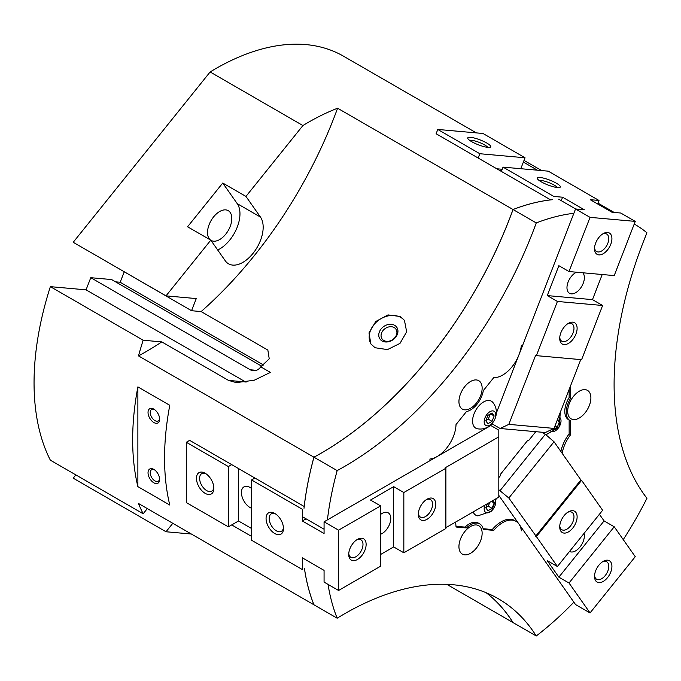 <?xml version="1.0" encoding="UTF-8"?>
<svg xmlns="http://www.w3.org/2000/svg" width="681" height="681" viewBox="0 0 681 681"><rect width="100%" height="100%" fill="white"/><g stroke="black" fill="none" stroke-linecap="round" stroke-linejoin="round"><path stroke-width="1.02" d="M480.582 540.799A16.404 9.474 -60 0 1 462.331 554.113A16.404 9.474 -60 0 1 460.492 539.003A16.404 9.474 -60 0 1 478.743 525.698A16.404 9.474 -60 0 1 480.582 540.799M460.492 393.993A16.404 9.474 -60 0 1 478.743 380.679A16.404 9.474 -60 0 1 480.582 395.789A16.404 9.474 -60 0 1 462.339 409.094A16.404 9.474 -60 0 1 460.492 393.993M569.248 403.705A16.404 9.474 -60 0 1 587.499 390.392A16.404 9.474 -60 0 1 589.337 405.501A16.404 9.474 -60 0 1 571.095 418.815A16.404 9.474 -60 0 1 569.248 403.705M210.386 239.942A17.178 9.917 -60 0 1 213.596 216.89A17.178 9.917 -60 0 1 228.254 210.659A17.178 9.917 -60 0 1 225.743 234.17A17.178 9.917 -60 0 1 211.076 240.41A17.178 9.917 -60 0 1 210.863 240.274M154.408 409.494A6.648 3.839 -120 0 0 151.608 409.434A6.648 3.839 -120 0 0 150.586 414.755A6.648 3.839 -120 0 0 154.927 420.62A6.648 3.839 -120 0 0 158.256 420.943A6.648 3.839 -120 0 0 159.601 418.483M153.829 422.518A8.206 4.733 60 0 1 148.032 412.473A8.206 4.733 60 0 1 153.829 409.128L153.829 409.128A8.206 4.733 60 0 1 159.626 419.173A8.206 4.733 60 0 1 153.829 422.518M154.408 469.771A6.648 3.839 -120 0 0 151.608 469.711A6.648 3.839 -120 0 0 150.586 475.04A6.648 3.839 -120 0 0 154.927 480.897A6.648 3.839 -120 0 0 158.256 481.229A6.648 3.839 -120 0 0 159.601 478.769M153.829 482.803A8.206 4.733 60 0 1 148.032 472.759A8.206 4.733 60 0 1 153.829 469.405L153.829 469.405A8.206 4.733 60 0 1 159.626 479.45A8.206 4.733 60 0 1 153.829 482.803M474.044 413.827A15.586 8.998 -60 0 1 489.103 400.479A15.586 8.998 -60 0 1 493.001 402.633C501.718 413.529 492.286 430.545 478.445 428.928L477.858 428.86A15.586 8.998 -60 0 1 474.044 413.827M484.949 417.921A8.206 4.733 120 0 0 487.068 425.838A8.206 4.733 120 0 0 494.993 418.815A8.206 4.733 120 0 0 492.874 410.89A8.206 4.733 120 0 0 484.949 417.921M550.095 430.281A8.206 4.733 120 0 0 552.325 431.669A8.206 4.733 120 0 0 560.114 424.97A8.206 4.733 120 0 0 558.556 416.789M478.079 515.892A15.586 8.998 -60 0 1 477.858 515.866A15.586 8.998 -60 0 1 473.193 511.908M484.846 505.183A8.206 4.733 120 0 0 487.068 512.853A8.206 4.733 120 0 0 493.997 507.864A8.206 4.733 120 0 0 495.087 499.267M383.795 340.491A8.478 6.682 144.9 0 1 382.05 338.908A8.478 6.682 144.9 0 1 383.99 329.493A8.478 6.682 144.9 0 1 394.18 327.57A8.478 6.682 144.9 0 1 395.925 329.153A8.478 6.682 144.9 0 1 393.984 338.568A8.478 6.682 144.9 0 1 383.795 340.491M382.075 340.951A10.258 8.087 144.9 0 1 381.105 328.949A10.258 8.087 144.9 0 1 394.639 325.331A10.258 8.087 144.9 0 1 395.61 337.325A10.258 8.087 144.9 0 1 382.075 340.951M375.078 347.736L370.89 343.948L368.983 332.941L375.75 321.509L388 314.911L400.198 316.495L404.446 320.359L406.659 331.809L399.994 343.386L387.472 349.6L375.078 347.736M371.239 344.424A20.507 16.174 144.9 0 1 376.559 321.909A20.507 16.174 144.9 0 1 400.913 317.516A20.507 16.174 144.9 0 1 404.778 320.862M304.22 506.451L304.186 506.477A256.345 148.007 -60 0 1 313.932 457.189A307.616 177.605 120 0 0 513.023 209.518A256.345 148.007 -60 0 1 550.64 199.874L550.631 199.899M313.932 457.189L138.498 355.899A256.345 148.007 -60 0 1 143.163 340.236L50.36 286.65A256.345 148.007 120 0 0 50.36 460.186L143.163 513.772A256.345 148.007 -60 0 1 138.498 503.497L313.932 604.779A307.616 177.605 120 0 0 313.932 604.779A256.345 148.007 -60 0 1 304.407 568.337M513.023 622.57A307.616 177.605 120 0 0 486.132 592.708A307.616 177.605 -60 0 1 513.057 622.579A256.345 148.007 -60 0 1 513.023 622.57L446.83 584.349M600.455 205.594A256.345 148.007 -60 0 1 611.734 211.05A256.345 148.007 -60 0 1 611.742 211.059A256.345 148.007 120 0 0 600.48 205.611M251.57 536.381L231.702 524.915M304.433 568.32A256.345 148.007 120 0 0 313.967 604.796L337.163 618.195A307.616 177.605 -60 0 1 498.186 598.659A307.616 177.605 -60 0 1 536.253 635.977L513.057 622.579M327.416 519.884A256.345 148.007 -60 0 1 337.163 470.597L313.967 457.206A256.345 148.007 120 0 0 304.007 508.281M303.156 517.143L324.071 529.222M337.163 618.195A256.345 148.007 -60 0 1 328.038 584.383M137.877 486.626A256.345 148.007 -60 0 1 137.877 386.885L169.782 405.306A256.345 148.007 120 0 0 169.782 505.047L137.877 486.626L137.877 386.885M238.52 468.562L238.52 520.982L228.365 526.839L186.313 502.561L186.313 442.275L189.65 440.352L304.186 506.477M550.64 199.874L436.112 133.748L437.781 129.45L482.991 133.485L525.042 157.771L520.795 168.709M552.521 199.686A256.345 148.007 120 0 0 513.057 209.535L536.253 222.934A307.616 177.605 -60 0 1 337.163 470.597M513.057 209.535A307.616 177.605 -60 0 1 313.967 457.206M138.498 355.899A307.616 177.605 120 0 0 161.797 341.896L143.163 340.236M476.368 132.897L343.488 56.182A256.345 148.007 120 0 0 210.123 71.965L73.207 242.291L166.011 295.869L196.264 298.576L191.548 310.715L201.142 311.575L267.854 350.085L269.233 358.81L260.772 366.855L270.383 372.405L254.243 380.228L236.35 382.62L228.51 380.407L161.797 341.896M201.142 311.575A307.616 177.605 120 0 0 337.589 108.228L513.023 209.518M634.964 224.458L634.232 224.04A256.345 148.007 -60 0 1 634.964 224.458A256.345 148.007 -60 0 1 646.95 232.817A307.616 177.605 -60 0 0 646.95 498.271A256.345 148.007 -60 0 1 623.251 539.616M536.253 222.934A256.345 148.007 -60 0 1 573.87 213.289M575.683 208.999L558.735 199.21M523.374 162.069L537.454 170.199M210.123 71.965L302.926 125.542A256.345 148.007 -60 0 1 337.589 108.228M573.87 602.183A256.345 148.007 -60 0 1 536.253 635.977M172.804 523.306L166.011 531.759L73.207 478.173L75.838 474.895M143.163 513.772L147.326 508.596M191.378 534.023L166.011 531.759M50.36 286.65L86.053 289.842L90.769 277.695L111.616 279.559L261.785 366.25M115.574 281.84L120.179 282.257L124.223 271.847M191.548 310.715L98.779 257.052M90.769 277.695L250.276 369.792A11.279 8.896 -84.9 0 0 253.264 370.745A11.279 8.896 -84.9 0 0 260.772 366.855M86.053 289.842L245.569 381.93A24.61 19.409 -84.9 0 0 246.02 382.186M217.699 250.004A28.713 16.574 120 0 0 236.733 228.373A28.713 16.574 120 0 0 237.243 203.662L222.747 183.036L245.952 196.426L302.926 125.542M245.952 196.426L260.448 217.06A28.713 16.574 -60 0 1 255.23 250.395A28.713 16.574 -60 0 1 228.51 263.794A28.713 16.574 -60 0 1 225.283 260.797L210.787 240.172L187.581 226.773L222.747 183.036M166.011 295.869L210.787 240.172M120.179 282.257L263.564 365.033M557.611 419.224L559.407 421.777L557.126 420.466M559.407 421.777L557.313 427.174L553.134 429.592L552.734 429.03M557.313 427.174L555.041 425.855M494.159 415.946L492.065 421.343L487.877 423.761L485.783 420.781L487.877 415.384L492.065 412.975L494.159 415.946L490.533 413.861M485.868 420.569L488.294 419.164L490.303 413.988M492.065 421.343L488.294 419.164M492.576 500.714L494.151 502.961L491.427 501.386M494.151 502.961L492.065 508.349L487.877 510.767L485.783 507.788L487.358 503.736M485.868 507.575L488.294 506.179L489.784 502.331M492.065 508.349L488.294 506.179M429.932 460.697L429.932 459.02A26.661 15.391 120 0 0 456.023 424.544L466.459 411.562A18.455 10.658 120 0 0 483.314 390.596L493.742 377.623A26.661 15.391 120 0 0 518.607 355.729M570.593 385.752L570.593 398.394A18.455 10.658 120 0 0 570.065 420.586A18.455 10.658 120 0 0 570.593 420.858L570.593 434.767L569.146 433.925L569.146 420.058M570.065 420.586L568.618 419.751A18.455 10.658 -60 0 1 569.146 397.559L569.146 389.498M570.593 398.394L569.146 397.559M519.365 353.779A26.661 15.391 120 0 0 521.365 345.293L522.616 345.403M522.616 529.256L521.357 530.822A26.661 15.391 120 0 0 515.994 521.323A26.661 15.391 120 0 0 493.751 530.371L483.314 529.443A18.455 10.658 120 0 0 479.764 523.919A18.455 10.658 120 0 0 466.459 527.937L456.032 527.009A26.661 15.391 120 0 0 455.351 522.208M456.006 526.294L465.012 527.103A18.455 10.658 -60 0 1 478.317 523.085L479.764 523.919M466.459 527.937L465.012 527.103M483.144 528.72L492.295 529.537A26.661 15.391 -60 0 1 514.538 520.48L515.994 521.323M493.751 530.371L492.295 529.537M520.974 528.66L521.62 527.852M560.872 451.477A26.661 15.391 -60 0 1 569.146 433.925M570.593 434.767A26.661 15.391 120 0 0 562.14 453.282M594.564 247.722A10.087 5.823 120 0 0 596.607 251.493A10.087 5.823 120 0 0 598.088 251.953A10.087 5.823 120 0 0 607.307 244.513A10.087 5.823 120 0 0 606.694 234.034A10.087 5.823 120 0 0 605.222 233.574A10.087 5.823 120 0 0 602.396 234.145M598.871 254.881A12.301 7.108 -60 0 1 594.522 248.693A12.301 7.108 -60 0 1 603.221 233.626A12.301 7.108 -60 0 1 607.571 232.459A12.301 7.108 -60 0 1 610.755 244.343A12.301 7.108 -60 0 1 598.871 254.881M559.756 337.418A10.087 5.823 120 0 0 561.808 341.198A10.087 5.823 120 0 0 563.281 341.649A10.087 5.823 120 0 0 572.508 334.209A10.087 5.823 120 0 0 571.895 323.73A10.087 5.823 120 0 0 570.414 323.271A10.087 5.823 120 0 0 567.596 323.841M564.072 344.586A12.301 7.108 -60 0 1 559.722 338.389A12.301 7.108 -60 0 1 568.422 323.322A12.301 7.108 -60 0 1 572.772 322.156A12.301 7.108 -60 0 1 575.956 334.039A12.301 7.108 -60 0 1 564.072 344.586M469.609 140.329A10.087 2.128 -158.8 0 1 471.32 140.26A10.087 2.128 -158.8 0 1 480.888 143.07A10.087 2.128 -158.8 0 1 487.715 147.351M487.937 147.377A12.301 2.596 -158.8 0 1 475.959 143.81A12.301 2.596 -158.8 0 1 467.83 138.532A12.301 2.596 -158.8 0 1 470.537 137.332A12.301 2.596 -158.8 0 1 484.821 141.98A12.301 2.596 -158.8 0 1 490.235 147.224A12.301 2.596 -158.8 0 1 487.937 147.377M539.216 180.516A10.087 2.128 -158.8 0 1 540.927 180.448A10.087 2.128 -158.8 0 1 550.495 183.257A10.087 2.128 -158.8 0 1 557.322 187.539M557.543 187.564A12.301 2.596 -158.8 0 1 545.566 183.998A12.301 2.596 -158.8 0 1 537.437 178.72A12.301 2.596 -158.8 0 1 540.144 177.511A12.301 2.596 -158.8 0 1 554.428 182.167A12.301 2.596 -158.8 0 1 559.842 187.411A12.301 2.596 -158.8 0 1 557.543 187.564M582.8 272.783A12.301 7.108 -60 0 1 582.085 285.739A12.301 7.108 -60 0 1 571.316 293.869A12.301 7.108 -60 0 1 569.52 293.315A12.301 7.108 -60 0 1 567.784 282.964A12.301 7.108 -60 0 1 576.432 272.213M499.701 170.463A12.301 2.596 -158.8 0 1 500.263 170.505A12.301 2.596 -158.8 0 1 501.65 170.684M503.038 167.126L548.248 171.161L598.999 200.469L590.214 199.678L611.964 212.242L620.749 213.025L635.254 221.393L590.044 217.358L575.539 208.982L584.332 209.774L562.583 197.209L553.789 196.426L503.038 167.126L501.369 171.425M561.246 200.657L562.583 197.209M580.74 359.602L554.045 428.409L545.345 432.537L500.135 428.494L508.835 424.365L535.666 355.227L536.39 355.644L557.416 301.453L547.269 295.588L558.863 265.692L569.018 271.549L614.228 275.592L635.254 221.393M492.431 423.182L492.159 423.888L500.135 428.494M602.217 274.52L592.479 299.631L602.625 305.488L557.416 301.453M592.479 299.631L547.269 295.588M536.39 355.644L581.6 359.679L602.625 305.488M502.203 169.263L496.772 168.777M478.164 158.035L479.833 153.727L525.042 157.771M479.833 153.727L437.781 129.45M554.045 428.409L508.835 424.365M597.637 203.968L598.999 200.469M569.018 271.549L590.044 217.358M496.321 413.154L575.539 208.982M348.766 553.491A10.087 5.823 120 0 0 350.817 557.271A10.087 5.823 120 0 0 358.589 554.564A10.087 5.823 120 0 0 362.99 544.417A10.087 5.823 120 0 0 360.896 539.803A10.087 5.823 120 0 0 356.606 539.914M366.131 544.417A12.301 7.108 -60 0 1 357.431 559.493A12.301 7.108 -60 0 1 348.723 554.47A12.301 7.108 -60 0 1 357.431 539.395A12.301 7.108 -60 0 1 366.131 544.417M418.372 513.304A10.087 5.823 120 0 0 420.424 517.083A10.087 5.823 120 0 0 428.187 514.385A10.087 5.823 120 0 0 432.597 504.229A10.087 5.823 120 0 0 430.503 499.616A10.087 5.823 120 0 0 426.212 499.735M435.738 504.229A12.301 7.108 -60 0 1 427.03 519.305A12.301 7.108 -60 0 1 418.33 514.283A12.301 7.108 -60 0 1 427.03 499.207A12.301 7.108 -60 0 1 435.738 504.229M213.825 487.349A10.087 5.823 60 0 1 211.774 491.129A10.087 5.823 60 0 1 204.002 488.43A10.087 5.823 60 0 1 199.601 478.283A10.087 5.823 60 0 1 201.695 473.661A10.087 5.823 60 0 1 205.985 473.78M213.868 488.328A12.301 7.108 60 0 1 205.168 493.35A12.301 7.108 60 0 1 196.46 478.283A12.301 7.108 60 0 1 205.168 473.252A12.301 7.108 60 0 1 213.868 488.328M283.432 527.537A10.087 5.823 60 0 1 281.381 531.316A10.087 5.823 60 0 1 273.609 528.618A10.087 5.823 60 0 1 269.208 518.462A10.087 5.823 60 0 1 271.302 513.849A10.087 5.823 60 0 1 275.592 513.968M283.475 528.516A12.301 7.108 60 0 1 274.766 533.538A12.301 7.108 60 0 1 266.067 518.462A12.301 7.108 60 0 1 274.766 513.44A12.301 7.108 60 0 1 283.475 528.516M380.628 514.419A12.301 7.108 -60 0 1 388.23 512.836A12.301 7.108 -60 0 1 390.783 518.462A12.301 7.108 -60 0 1 380.628 534.236M251.57 508.281A12.301 7.108 60 0 1 241.415 492.516A12.301 7.108 60 0 1 243.968 486.881A12.301 7.108 60 0 1 251.57 488.464M324.071 570.372L302.321 557.816L302.321 569.537L251.57 540.237L251.57 479.952L302.321 509.26L302.321 520.974L324.071 533.538L324.071 521.816L338.576 530.184L338.576 590.47L324.071 582.093L324.071 570.372M338.576 590.47L380.628 566.192L380.628 505.906L370.481 500.05L393.678 486.651L403.833 492.516L403.833 552.793L445.885 528.516L445.885 468.23L445.161 467.813L498.815 436.836L498.815 430.137L490.839 425.531L324.071 521.816M393.678 486.651L393.678 546.928L380.628 554.47M403.833 552.793L393.678 546.928M445.885 468.23L403.833 492.516M380.628 505.906L338.576 530.184M254.907 478.028L251.57 479.952M251.57 528.516L238.52 520.982M228.365 526.839L228.365 466.562L231.702 464.629M186.313 442.275L228.365 466.562M498.815 436.836L498.815 497.121L445.885 527.673M306.058 518.82L302.321 520.974M594.564 575.445A10.087 5.823 120 0 0 596.607 579.225A10.087 5.823 120 0 0 605.222 575.564A10.087 5.823 120 0 0 606.694 561.757A10.087 5.823 120 0 0 602.396 561.876M598.871 565.213A12.301 7.108 -60 0 1 603.221 561.348A12.301 7.108 -60 0 1 611.623 563.945A12.301 7.108 -60 0 1 607.571 577.59A12.301 7.108 -60 0 1 594.522 576.424A12.301 7.108 -60 0 1 598.871 565.213M559.756 525.936A10.087 5.823 120 0 0 561.808 529.716A10.087 5.823 120 0 0 570.414 526.055A10.087 5.823 120 0 0 571.895 512.248A10.087 5.823 120 0 0 567.596 512.359M564.072 515.696A12.301 7.108 -60 0 1 568.422 511.84A12.301 7.108 -60 0 1 576.824 514.436A12.301 7.108 -60 0 1 572.772 528.073A12.301 7.108 -60 0 1 559.722 526.907A12.301 7.108 -60 0 1 564.072 515.696M584.077 533.342A12.301 7.108 -60 0 1 580.025 546.971A12.301 7.108 -60 0 1 569.529 551.448M535.777 431.677L528.584 440.624L527.852 440.207L500.229 474.58L500.722 475.287M498.815 477.653L500.952 474.997L500.229 474.58M535.666 536.177L580.876 479.935L581.6 480.352L536.39 536.594L508.835 498.015L498.815 489.775M500.135 490.541L545.345 434.299L554.045 441.773L580.876 479.935M541.736 432.214L545.345 434.299M558.863 577.156L604.073 520.914L614.228 526.771L569.018 583.013L558.863 577.156L547.269 560.65L557.416 566.515L602.625 510.273L581.6 480.352M599.408 514.274L604.073 520.914M536.39 536.594L557.416 566.515M498.815 495.402L575.539 604.558L590.044 612.934L635.254 556.692L614.228 526.771M569.018 583.013L590.044 612.934M508.835 498.015L554.045 441.773M245.569 381.93L228.51 380.407M256.371 370.328L250.276 369.792M260.448 217.06L237.243 203.662M477.858 515.866L491.495 511.21L496.304 498.569M614.126 212.429L597.978 203.108M541.625 170.573L524.021 160.41M545.932 434.801L559.033 427.174L560.361 412.141"/></g></svg>
